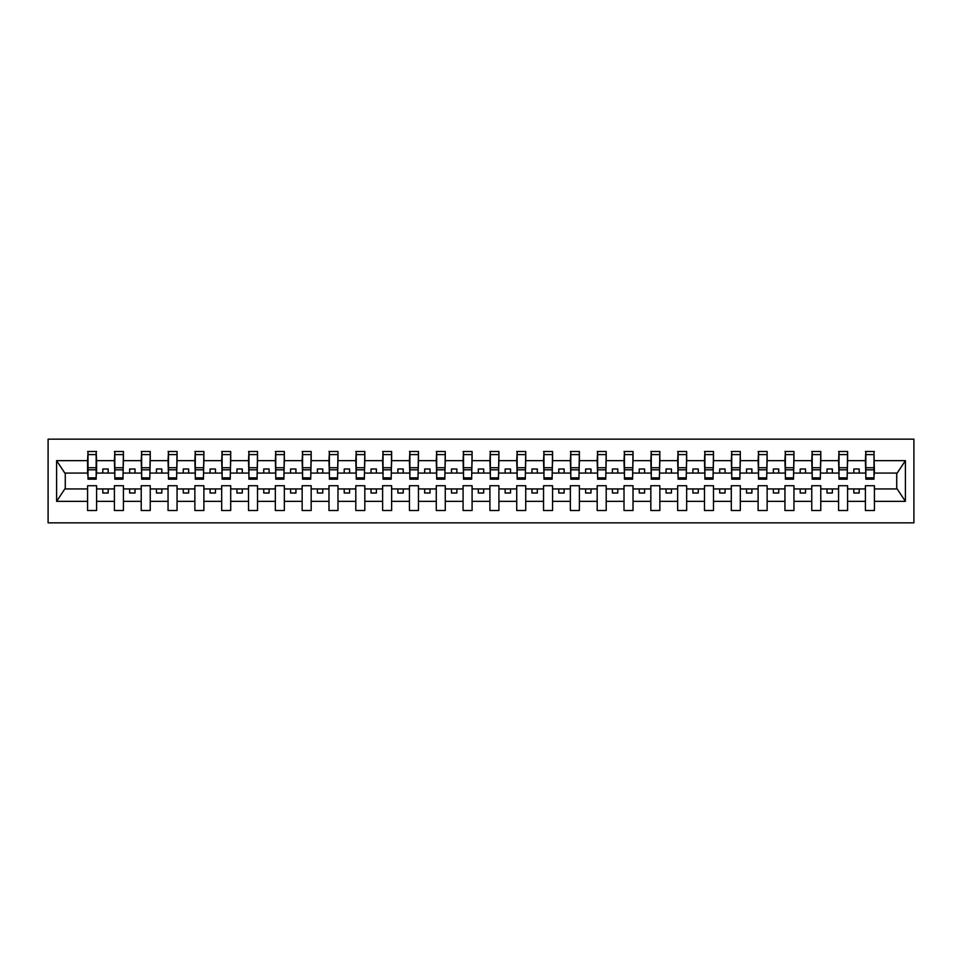 <?xml version="1.0" encoding="UTF-8"?>
<svg xmlns="http://www.w3.org/2000/svg" width="962" height="962" viewBox="0 0 962 962"><rect width="100%" height="100%" fill="white"/><g stroke="black" fill="none" stroke-linecap="round" stroke-linejoin="round"><path stroke-width="1.44" d="M48.1 522.847L913.9 522.847L913.9 439.153L48.1 439.153L48.1 522.847M873.989 476.274L874.422 473.063L897.173 473.063L905.398 460.666L905.398 501.334L874.422 501.334L874.422 485.726L865.403 485.726L865.403 488.936L847.594 488.936L847.594 485.726L838.587 485.726L838.587 488.936L820.778 488.936L820.778 485.726L811.76 485.726L811.76 488.936L793.951 488.936L793.951 485.726L784.944 485.726L784.944 488.936L767.135 488.936L767.135 485.726L758.116 485.726L758.116 488.936L740.307 488.936L740.307 485.726L731.3 485.726L731.3 488.936L713.491 488.936L713.491 485.726L704.473 485.726L704.473 488.936L686.664 488.936L686.664 485.726L677.657 485.726L677.657 488.936L659.848 488.936L659.848 485.726L650.829 485.726L650.829 488.936L633.02 488.936L633.02 485.726L624.013 485.726L624.013 488.936L606.204 488.936L606.204 485.726L597.186 485.726L597.186 488.936L579.377 488.936L579.377 485.726L570.37 485.726L570.37 488.936L552.561 488.936L552.561 485.726L543.542 485.726L543.542 488.936L525.733 488.936L525.733 485.726L516.726 485.726L516.726 488.936L498.917 488.936L498.917 485.726L489.911 485.726L489.911 488.936L472.089 488.936L472.089 485.726L463.083 485.726L463.083 488.936L445.274 488.936L445.274 485.726L436.267 485.726L436.267 488.936L418.458 488.936L418.458 485.726L409.439 485.726L409.439 488.936L391.63 488.936L391.63 485.726L382.623 485.726L382.623 488.936L364.814 488.936L364.814 485.726L355.796 485.726L355.796 488.936L337.987 488.936L337.987 485.726L328.98 485.726L328.98 488.936L311.171 488.936L311.171 485.726L302.152 485.726L302.152 488.936L284.343 488.936L284.343 485.726L275.336 485.726L275.336 488.936L257.527 488.936L257.527 485.726L248.509 485.726L248.509 488.936L230.7 488.936L230.7 485.726L221.693 485.726L221.693 488.936L203.884 488.936L203.884 485.726L194.865 485.726L194.865 488.936L177.056 488.936L177.056 485.726L168.049 485.726L168.049 488.936L150.24 488.936L150.24 485.726L141.222 485.726L141.222 488.936L123.413 488.936L123.413 485.726L114.406 485.726L114.406 488.936L96.597 488.936L96.597 485.726L87.578 485.726L87.578 488.936L64.827 488.936L56.602 501.334L56.602 460.666L64.827 473.063L87.578 473.063L87.578 460.666L56.602 460.666M874.422 501.334L874.422 510.509L865.403 510.509L865.403 488.936M865.403 501.334L847.594 501.334L847.594 510.509L838.587 510.509L838.587 488.936M847.594 501.334L847.594 488.936M838.587 501.334L820.778 501.334L820.778 510.509L811.76 510.509L811.76 488.936M820.778 501.334L820.778 488.936M811.76 501.334L793.951 501.334L793.951 510.509L784.944 510.509L784.944 488.936M793.951 501.334L793.951 488.936M784.944 501.334L767.135 501.334L767.135 510.509L758.116 510.509L758.116 488.936M767.135 501.334L767.135 488.936M758.116 501.334L740.307 501.334L740.307 510.509L731.3 510.509L731.3 488.936M740.307 501.334L740.307 488.936M731.3 501.334L713.491 501.334L713.491 510.509L704.473 510.509L704.473 488.936M713.491 501.334L713.491 488.936M704.473 501.334L686.664 501.334L686.664 510.509L677.657 510.509L677.657 488.936M686.664 501.334L686.664 488.936M677.657 501.334L659.848 501.334L659.848 510.509L650.829 510.509L650.829 488.936M659.848 501.334L659.848 488.936M650.829 501.334L633.02 501.334L633.02 510.509L624.013 510.509L624.013 488.936M633.02 501.334L633.02 488.936M624.013 501.334L606.204 501.334L606.204 510.509L597.186 510.509L597.186 488.936M606.204 501.334L606.204 488.936M597.186 501.334L579.377 501.334L579.377 510.509L570.37 510.509L570.37 488.936M579.377 501.334L579.377 488.936M570.37 501.334L552.561 501.334L552.561 510.509L543.542 510.509L543.542 488.936M552.561 501.334L552.561 488.936M543.542 501.334L525.733 501.334L525.733 510.509L516.726 510.509L516.726 488.936M525.733 501.334L525.733 488.936M516.726 501.334L498.917 501.334L498.917 510.509L489.911 510.509L489.911 488.936M498.917 501.334L498.917 488.936M489.911 501.334L472.089 501.334L472.089 510.509L463.083 510.509L463.083 488.936M472.089 501.334L472.089 488.936M463.083 501.334L445.274 501.334L445.274 510.509L436.267 510.509L436.267 488.936M445.274 501.334L445.274 488.936M436.267 501.334L418.458 501.334L418.458 510.509L409.439 510.509L409.439 488.936M418.458 501.334L418.458 488.936M409.439 501.334L391.63 501.334L391.63 510.509L382.623 510.509L382.623 488.936M391.63 501.334L391.63 488.936M382.623 501.334L364.814 501.334L364.814 510.509L355.796 510.509L355.796 488.936M364.814 501.334L364.814 488.936M355.796 501.334L337.987 501.334L337.987 510.509L328.98 510.509L328.98 488.936M337.987 501.334L337.987 488.936M328.98 501.334L311.171 501.334L311.171 510.509L302.152 510.509L302.152 488.936M311.171 501.334L311.171 488.936M302.152 501.334L284.343 501.334L284.343 510.509L275.336 510.509L275.336 488.936M284.343 501.334L284.343 488.936M275.336 501.334L257.527 501.334L257.527 510.509L248.509 510.509L248.509 488.936M257.527 501.334L257.527 488.936M248.509 501.334L230.7 501.334L230.7 510.509L221.693 510.509L221.693 488.936M230.7 501.334L230.7 488.936M221.693 501.334L203.884 501.334L203.884 510.509L194.865 510.509L194.865 488.936M203.884 501.334L203.884 488.936M194.865 501.334L177.056 501.334L177.056 510.509L168.049 510.509L168.049 488.936M177.056 501.334L177.056 488.936M168.049 501.334L150.24 501.334L150.24 510.509L141.222 510.509L141.222 488.936M150.24 501.334L150.24 488.936M141.222 501.334L123.413 501.334L123.413 510.509L114.406 510.509L114.406 488.936M123.413 501.334L123.413 488.936M865.836 477.886L873.989 477.886L873.989 479.172L865.836 479.172L865.836 451.491L865.403 460.666L847.594 460.666L847.173 476.274M865.836 476.274L865.403 460.666M839.008 477.886L847.173 477.886L847.173 479.172L839.008 479.172L839.008 451.491L838.587 460.666L820.778 460.666L820.346 476.274M839.008 476.274L838.587 460.666M812.193 477.886L820.346 477.886L820.346 479.172L812.193 479.172L812.193 451.491L811.76 460.666L793.951 460.666L793.53 476.274M812.193 476.274L811.76 460.666M785.377 477.886L793.53 477.886L793.53 479.172L785.377 479.172L785.377 451.491L784.944 460.666L767.135 460.666L766.702 476.274M785.377 476.274L784.944 460.666M758.549 477.886L766.702 477.886L766.702 479.172L758.549 479.172L758.549 451.491L758.116 460.666L740.307 460.666L739.886 476.274M758.549 476.274L758.116 460.666M731.733 477.886L739.886 477.886L739.886 479.172L731.733 479.172L731.733 451.491L731.3 460.666L713.491 460.666L713.058 476.274M731.733 476.274L731.3 460.666M704.905 477.886L713.058 477.886L713.058 479.172L704.905 479.172L704.905 451.491L704.473 460.666L686.664 460.666L686.243 476.274M704.905 476.274L704.473 460.666M678.09 477.886L686.243 477.886L686.243 479.172L678.09 479.172L678.09 451.491L677.657 460.666L659.848 460.666L659.415 476.274M678.09 476.274L677.657 460.666M651.262 477.886L659.415 477.886L659.415 479.172L651.262 479.172L651.262 451.491L650.829 460.666L633.02 460.666L632.599 476.274M651.262 476.274L650.829 460.666M624.446 477.886L632.599 477.886L632.599 479.172L624.446 479.172L624.446 451.491L624.013 460.666L606.204 460.666L605.771 476.274M624.446 476.274L624.013 460.666M597.618 477.886L605.771 477.886L605.771 479.172L597.618 479.172L597.618 451.491L597.186 460.666L579.377 460.666L578.956 476.274M597.618 476.274L597.186 460.666M570.803 477.886L578.956 477.886L578.956 479.172L570.803 479.172L570.803 451.491L570.37 460.666L552.561 460.666L552.128 476.274M570.803 476.274L570.37 460.666M543.975 477.886L552.128 477.886L552.128 479.172L543.975 479.172L543.975 451.491L543.542 460.666L525.733 460.666L525.312 476.274M543.975 476.274L543.542 460.666M517.159 477.886L525.312 477.886L525.312 479.172L517.159 479.172L517.159 451.491L516.726 460.666L498.917 460.666L498.484 476.274M517.159 476.274L516.726 460.666M490.331 477.886L498.484 477.886L498.484 479.172L490.331 479.172L490.331 451.491L489.911 460.666L472.089 460.666L471.669 476.274M490.331 476.274L489.911 460.666M463.516 477.886L471.669 477.886L471.669 479.172L463.516 479.172L463.516 451.491L463.083 460.666L445.274 460.666L444.841 476.274M463.516 476.274L463.083 460.666M436.688 477.886L444.841 477.886L444.841 479.172L436.688 479.172L436.688 451.491L436.267 460.666L418.458 460.666L418.025 476.274M436.688 476.274L436.267 460.666M409.872 477.886L418.025 477.886L418.025 479.172L409.872 479.172L409.872 451.491L409.439 460.666L391.63 460.666L391.197 476.274M409.872 476.274L409.439 460.666M383.044 477.886L391.197 477.886L391.197 479.172L383.044 479.172L383.044 451.491L382.623 460.666L364.814 460.666L364.382 476.274M383.044 476.274L382.623 460.666M356.229 477.886L364.382 477.886L364.382 479.172L356.229 479.172L356.229 451.491L355.796 460.666L337.987 460.666L337.554 476.274M356.229 476.274L355.796 460.666M329.401 477.886L337.554 477.886L337.554 479.172L329.401 479.172L329.401 451.491L328.98 460.666L311.171 460.666L310.738 476.274M329.401 476.274L328.98 460.666M302.585 477.886L310.738 477.886L310.738 479.172L302.585 479.172L302.585 451.491L302.152 460.666L284.343 460.666L283.91 476.274M302.585 476.274L302.152 460.666M275.757 477.886L283.91 477.886L283.91 479.172L275.757 479.172L275.757 451.491L275.336 460.666L257.527 460.666L257.094 476.274M275.757 476.274L275.336 460.666M248.942 477.886L257.094 477.886L257.094 479.172L248.942 479.172L248.942 451.491L248.509 460.666L230.7 460.666L230.267 476.274M248.942 476.274L248.509 460.666M222.114 477.886L230.267 477.886L230.267 479.172L222.114 479.172L222.114 451.491L221.693 460.666L203.884 460.666L203.451 476.274M222.114 476.274L221.693 460.666M195.298 477.886L203.451 477.886L203.451 479.172L195.298 479.172L195.298 451.491L194.865 460.666L177.056 460.666L176.623 476.274M195.298 476.274L194.865 460.666M168.47 477.886L176.623 477.886L176.623 479.172L168.47 479.172L168.47 451.491L168.049 460.666L150.24 460.666L149.807 476.274M168.47 476.274L168.049 460.666M141.654 477.886L149.807 477.886L149.807 479.172L141.654 479.172L141.654 451.491L141.222 460.666L123.413 460.666L122.992 476.274M141.654 476.274L141.222 460.666M114.827 477.886L122.992 477.886L122.992 479.172L114.827 479.172L114.827 451.491L114.406 460.666L96.597 460.666L96.164 451.491L96.164 479.172L88.011 479.172L88.011 469.817L96.164 469.817M114.827 476.274L114.406 460.666M114.406 501.334L96.597 501.334L96.597 510.509L87.578 510.509L87.578 488.936M96.597 501.334L96.597 488.936M88.011 469.817L88.011 451.491L87.578 460.666M87.578 473.063L88.011 476.274M874.422 473.063L873.989 451.491L873.989 477.886M838.587 451.491L847.594 451.491L847.594 460.666M811.76 451.491L820.778 451.491L820.778 460.666M784.944 451.491L793.951 451.491L793.951 460.666M758.116 451.491L767.135 451.491L767.135 460.666M731.3 451.491L740.307 451.491L740.307 460.666M704.473 451.491L713.491 451.491L713.491 460.666M677.657 451.491L686.664 451.491L686.664 460.666M650.829 451.491L659.848 451.491L659.848 460.666M624.013 451.491L633.02 451.491L633.02 460.666M597.186 451.491L606.204 451.491L606.204 460.666M570.37 451.491L579.377 451.491L579.377 460.666M543.542 451.491L552.561 451.491L552.561 460.666M516.726 451.491L525.733 451.491L525.733 460.666M489.911 451.491L498.917 451.491L498.917 460.666M463.083 451.491L472.089 451.491L472.089 460.666M436.267 451.491L445.274 451.491L445.274 460.666M409.439 451.491L418.458 451.491L418.458 460.666M382.623 451.491L391.63 451.491L391.63 460.666M355.796 451.491L364.814 451.491L364.814 460.666M328.98 451.491L337.987 451.491L337.987 460.666M302.152 451.491L311.171 451.491L311.171 460.666M275.336 451.491L284.343 451.491L284.343 460.666M248.509 451.491L257.527 451.491L257.527 460.666M221.693 451.491L230.7 451.491L230.7 460.666M194.865 451.491L203.884 451.491L203.884 460.666M168.049 451.491L177.056 451.491L177.056 460.666M141.222 451.491L150.24 451.491L150.24 460.666M114.406 451.491L123.413 451.491L123.413 460.666M905.398 460.666L874.422 460.666M87.578 501.334L56.602 501.334M87.578 451.491L96.597 451.491M865.403 451.491L874.422 451.491M865.403 473.063L859.186 473.063L859.186 468.987L853.823 468.987L853.823 473.063L859.186 473.063M853.823 473.063L847.594 473.063M853.823 488.936L853.823 493.013L859.186 493.013L859.186 488.936M838.587 473.063L832.358 473.063L832.358 468.987L826.995 468.987L826.995 473.063L832.358 473.063M826.995 473.063L820.778 473.063M826.995 488.936L826.995 493.013L832.358 493.013L832.358 488.936M811.76 473.063L805.543 473.063L805.543 468.987L800.18 468.987L800.18 473.063L805.543 473.063M800.18 473.063L793.951 473.063M800.18 488.936L800.18 493.013L805.543 493.013L805.543 488.936M784.944 473.063L778.715 473.063L778.715 468.987L773.352 468.987L773.352 473.063L778.715 473.063M773.352 473.063L767.135 473.063M773.352 488.936L773.352 493.013L778.715 493.013L778.715 488.936M758.116 473.063L751.899 473.063L751.899 468.987L746.536 468.987L746.536 473.063L751.899 473.063M746.536 473.063L740.307 473.063M746.536 488.936L746.536 493.013L751.899 493.013L751.899 488.936M731.3 473.063L725.071 473.063L725.071 468.987L719.708 468.987L719.708 473.063L725.071 473.063M719.708 473.063L713.491 473.063M719.708 488.936L719.708 493.013L725.071 493.013L725.071 488.936M704.473 473.063L698.256 473.063L698.256 468.987L692.893 468.987L692.893 473.063L698.256 473.063M692.893 473.063L686.664 473.063M692.893 488.936L692.893 493.013L698.256 493.013L698.256 488.936M677.657 473.063L671.428 473.063L671.428 468.987L666.065 468.987L666.065 473.063L671.428 473.063M666.065 473.063L659.848 473.063M666.065 488.936L666.065 493.013L671.428 493.013L671.428 488.936M650.829 473.063L644.612 473.063L644.612 468.987L639.249 468.987L639.249 473.063L644.612 473.063M639.249 473.063L633.02 473.063M639.249 488.936L639.249 493.013L644.612 493.013L644.612 488.936M624.013 473.063L617.784 473.063L617.784 468.987L612.421 468.987L612.421 473.063L617.784 473.063M612.421 473.063L606.204 473.063M612.421 488.936L612.421 493.013L617.784 493.013L617.784 488.936M597.186 473.063L590.969 473.063L590.969 468.987L585.605 468.987L585.605 473.063L590.969 473.063M585.605 473.063L579.377 473.063M585.605 488.936L585.605 493.013L590.969 493.013L590.969 488.936M570.37 473.063L564.141 473.063L564.141 468.987L558.778 468.987L558.778 473.063L564.141 473.063M558.778 473.063L552.561 473.063M558.778 488.936L558.778 493.013L564.141 493.013L564.141 488.936M543.542 473.063L537.325 473.063L537.325 468.987L531.962 468.987L531.962 473.063L537.325 473.063M531.962 473.063L525.733 473.063M531.962 488.936L531.962 493.013L537.325 493.013L537.325 488.936M516.726 473.063L510.509 473.063L510.509 468.987L505.134 468.987L505.134 473.063L510.509 473.063M505.134 473.063L498.917 473.063M505.134 488.936L505.134 493.013L510.509 493.013L510.509 488.936M489.911 473.063L483.682 473.063L483.682 468.987L478.318 468.987L478.318 473.063L483.682 473.063M478.318 473.063L472.089 473.063M478.318 488.936L478.318 493.013L483.682 493.013L483.682 488.936M463.083 473.063L456.866 473.063L456.866 468.987L451.491 468.987L451.491 473.063L456.866 473.063M451.491 473.063L445.274 473.063M451.491 488.936L451.491 493.013L456.866 493.013L456.866 488.936M436.267 473.063L430.038 473.063L430.038 468.987L424.675 468.987L424.675 473.063L430.038 473.063M424.675 473.063L418.458 473.063M424.675 488.936L424.675 493.013L430.038 493.013L430.038 488.936M409.439 473.063L403.222 473.063L403.222 468.987L397.859 468.987L397.859 473.063L403.222 473.063M397.859 473.063L391.63 473.063M397.859 488.936L397.859 493.013L403.222 493.013L403.222 488.936M382.623 473.063L376.395 473.063L376.395 468.987L371.031 468.987L371.031 473.063L376.395 473.063M371.031 473.063L364.814 473.063M371.031 488.936L371.031 493.013L376.395 493.013L376.395 488.936M355.796 473.063L349.579 473.063L349.579 468.987L344.216 468.987L344.216 473.063L349.579 473.063M344.216 473.063L337.987 473.063M344.216 488.936L344.216 493.013L349.579 493.013L349.579 488.936M328.98 473.063L322.751 473.063L322.751 468.987L317.388 468.987L317.388 473.063L322.751 473.063M317.388 473.063L311.171 473.063M317.388 488.936L317.388 493.013L322.751 493.013L322.751 488.936M302.152 473.063L295.935 473.063L295.935 468.987L290.572 468.987L290.572 473.063L295.935 473.063M290.572 473.063L284.343 473.063M290.572 488.936L290.572 493.013L295.935 493.013L295.935 488.936M275.336 473.063L269.107 473.063L269.107 468.987L263.744 468.987L263.744 473.063L269.107 473.063M263.744 473.063L257.527 473.063M263.744 488.936L263.744 493.013L269.107 493.013L269.107 488.936M248.509 473.063L242.292 473.063L242.292 468.987L236.929 468.987L236.929 473.063L242.292 473.063M236.929 473.063L230.7 473.063M236.929 488.936L236.929 493.013L242.292 493.013L242.292 488.936M221.693 473.063L215.464 473.063L215.464 468.987L210.101 468.987L210.101 473.063L215.464 473.063M210.101 473.063L203.884 473.063M210.101 488.936L210.101 493.013L215.464 493.013L215.464 488.936M194.865 473.063L188.648 473.063L188.648 468.987L183.285 468.987L183.285 473.063L188.648 473.063M183.285 473.063L177.056 473.063M183.285 488.936L183.285 493.013L188.648 493.013L188.648 488.936M168.049 473.063L161.82 473.063L161.82 468.987L156.457 468.987L156.457 473.063L161.82 473.063M156.457 473.063L150.24 473.063M156.457 488.936L156.457 493.013L161.82 493.013L161.82 488.936M141.222 473.063L135.005 473.063L135.005 468.987L129.642 468.987L129.642 473.063L135.005 473.063M129.642 473.063L123.413 473.063M129.642 488.936L129.642 493.013L135.005 493.013L135.005 488.936M114.406 473.063L108.177 473.063L108.177 468.987L102.814 468.987L102.814 473.063L108.177 473.063M102.814 473.063L96.597 473.063L96.597 460.666M102.814 488.936L102.814 493.013L108.177 493.013L108.177 488.936M96.597 473.063L96.164 476.274M905.398 501.334L897.173 488.936L874.422 488.936M65.272 473.063L65.272 488.936M896.728 488.936L896.728 473.063M88.011 467.736L96.164 467.736M123.413 451.491L122.992 477.886M114.827 469.817L122.992 469.817M114.827 467.736L122.992 467.736M150.24 451.491L149.807 477.886M141.654 469.817L149.807 469.817M141.654 467.736L149.807 467.736M177.056 451.491L176.623 477.886M168.47 469.817L176.623 469.817M168.47 467.736L176.623 467.736M203.884 451.491L203.451 477.886M195.298 469.817L203.451 469.817M195.298 467.736L203.451 467.736M230.7 451.491L230.267 477.886M222.114 469.817L230.267 469.817M222.114 467.736L230.267 467.736M257.527 451.491L257.094 477.886M248.942 469.817L257.094 469.817M248.942 467.736L257.094 467.736M284.343 451.491L283.91 477.886M275.757 469.817L283.91 469.817M275.757 467.736L283.91 467.736M311.171 451.491L310.738 477.886M302.585 469.817L310.738 469.817M302.585 467.736L310.738 467.736M337.987 451.491L337.554 477.886M329.401 469.817L337.554 469.817M329.401 467.736L337.554 467.736M364.814 451.491L364.382 477.886M356.229 469.817L364.382 469.817M356.229 467.736L364.382 467.736M391.63 451.491L391.197 477.886M383.044 469.817L391.197 469.817M383.044 467.736L391.197 467.736M418.458 451.491L418.025 477.886M409.872 469.817L418.025 469.817M409.872 467.736L418.025 467.736M445.274 451.491L444.841 477.886M436.688 469.817L444.841 469.817M436.688 467.736L444.841 467.736M472.089 451.491L471.669 477.886M463.516 469.817L471.669 469.817M463.516 467.736L471.669 467.736M498.917 451.491L498.484 477.886M490.331 469.817L498.484 469.817M490.331 467.736L498.484 467.736M525.733 451.491L525.312 477.886M517.159 469.817L525.312 469.817M517.159 467.736L525.312 467.736M552.561 451.491L552.128 477.886M543.975 469.817L552.128 469.817M543.975 467.736L552.128 467.736M579.377 451.491L578.956 477.886M570.803 469.817L578.956 469.817M570.803 467.736L578.956 467.736M606.204 451.491L605.771 477.886M597.618 469.817L605.771 469.817M597.618 467.736L605.771 467.736M633.02 451.491L632.599 477.886M624.446 469.817L632.599 469.817M624.446 467.736L632.599 467.736M659.848 451.491L659.415 477.886M651.262 469.817L659.415 469.817M651.262 467.736L659.415 467.736M686.664 451.491L686.243 477.886M678.09 469.817L686.243 469.817M678.09 467.736L686.243 467.736M713.491 451.491L713.058 477.886M704.905 469.817L713.058 469.817M704.905 467.736L713.058 467.736M740.307 451.491L739.886 477.886M731.733 469.817L739.886 469.817M731.733 467.736L739.886 467.736M767.135 451.491L766.702 477.886M758.549 469.817L766.702 469.817M758.549 467.736L766.702 467.736M793.951 451.491L793.53 477.886M785.377 469.817L793.53 469.817M785.377 467.736L793.53 467.736M820.778 451.491L820.346 477.886M812.193 469.817L820.346 469.817M812.193 467.736L820.346 467.736M847.594 451.491L847.173 477.886M839.008 469.817L847.173 469.817M839.008 467.736L847.173 467.736M865.836 469.817L873.989 469.817M865.836 467.736L873.989 467.736M88.011 477.886L96.164 477.886M88.011 454.605L96.164 454.605M114.827 454.605L122.992 454.605M141.654 454.605L149.807 454.605M168.47 454.605L176.623 454.605M195.298 454.605L203.451 454.605M222.114 454.605L230.267 454.605M248.942 454.605L257.094 454.605M275.757 454.605L283.91 454.605M302.585 454.605L310.738 454.605M329.401 454.605L337.554 454.605M356.229 454.605L364.382 454.605M383.044 454.605L391.197 454.605M409.872 454.605L418.025 454.605M436.688 454.605L444.841 454.605M463.516 454.605L471.669 454.605M490.331 454.605L498.484 454.605M517.159 454.605L525.312 454.605M543.975 454.605L552.128 454.605M570.803 454.605L578.956 454.605M597.618 454.605L605.771 454.605M624.446 454.605L632.599 454.605M651.262 454.605L659.415 454.605M678.09 454.605L686.243 454.605M704.905 454.605L713.058 454.605M731.733 454.605L739.886 454.605M758.549 454.605L766.702 454.605M785.377 454.605L793.53 454.605M812.193 454.605L820.346 454.605M839.008 454.605L847.173 454.605M865.836 454.605L873.989 454.605"/></g></svg>
